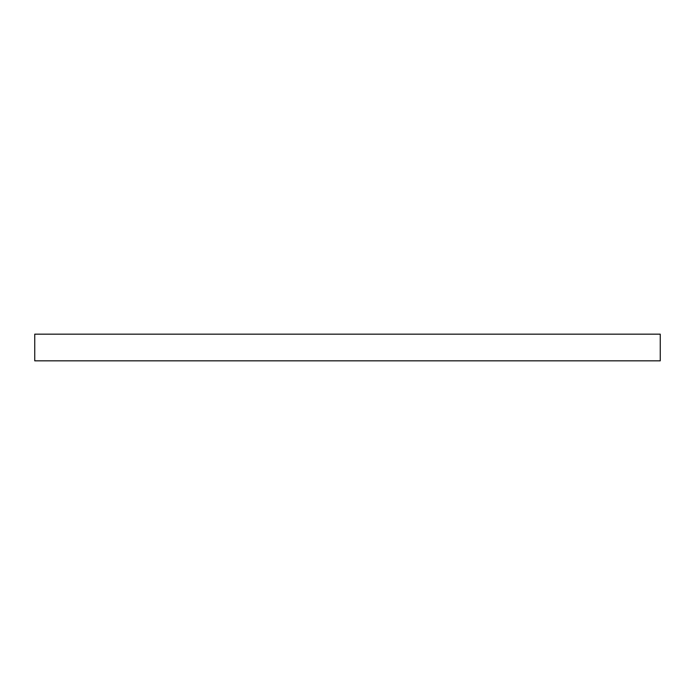<?xml version="1.0" encoding="UTF-8"?>
<svg xmlns="http://www.w3.org/2000/svg" width="695" height="695" viewBox="0 0 695 695"><rect width="100%" height="100%" fill="white"/><g stroke="black" fill="none" stroke-linecap="round" stroke-linejoin="round"><path stroke-width="1.04" d="M34.75 334.165L34.75 360.835L660.25 360.835L660.25 334.165L34.75 334.165"/></g></svg>
